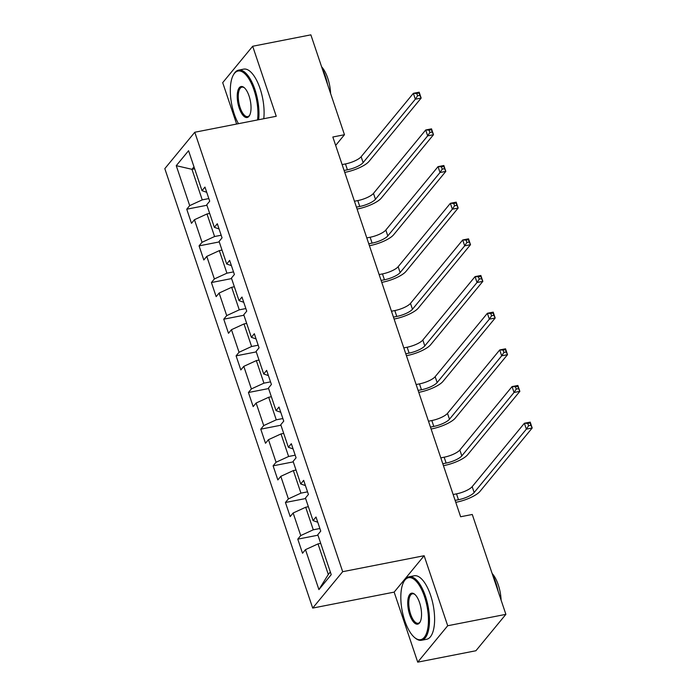 <?xml version="1.0" encoding="UTF-8"?>
<svg xmlns="http://www.w3.org/2000/svg" width="697" height="697" viewBox="0 0 697 697"><rect width="100%" height="100%" fill="white"/><g stroke="black" fill="none" stroke-linecap="round" stroke-linejoin="round"><path stroke-width="1.05" d="M417.721 662.15L447.701 625.749L424.133 555.718L394.153 592.119L417.721 662.15L475.903 650.745L505.883 614.345L472.27 514.473L460.63 516.756L332.835 137.004L344.466 134.721L310.862 34.85L252.68 46.255L222.7 82.655L236.632 124.04M394.153 592.119L312.7 608.08L164.814 168.639L194.785 132.247L342.68 571.688L312.7 608.08M176.254 165.677L189.697 205.624L186.744 209.213L191.483 223.319L194.446 219.721L202.034 242.286L199.081 245.875L203.82 259.972L206.782 256.383L214.371 278.939L211.418 282.538L216.157 296.634L219.119 293.045L226.708 315.602L223.754 319.191L228.494 333.297L231.456 329.698L239.045 352.264L236.091 355.853L240.831 369.95L243.793 366.361L251.382 388.917L248.428 392.507L253.168 406.612L256.13 403.023L263.719 425.579L260.765 429.169L265.505 443.266L268.467 439.676L276.056 462.242L273.102 465.831L277.842 479.928L280.804 476.339L288.392 498.895L285.439 502.485L290.187 516.59L293.141 513.001L300.729 535.557L297.776 539.147L302.524 553.244L305.478 549.654L318.921 589.61L331.232 574.65L317.788 534.704L320.751 531.114L316.002 517.017L313.049 520.607L305.452 498.041L308.414 494.452L303.665 480.355L300.712 483.945L293.115 461.388L296.077 457.798L291.329 443.693L288.375 447.282L280.778 424.726L283.74 421.136L278.992 407.039L276.038 410.629L268.441 388.063L271.403 384.474L266.655 370.377L263.701 373.967L256.104 351.41L259.066 347.82L254.318 333.715L251.364 337.304L243.767 314.748L246.729 311.158L241.981 297.061L239.027 300.651L231.43 278.086L234.392 274.496L229.644 260.399L226.691 263.989L219.093 241.432L222.055 237.843L217.307 223.737L214.345 227.327L206.756 204.77L209.71 201.18L204.97 187.084L202.008 190.673L188.565 150.718L176.254 165.677L191.963 169.319L202.243 199.865L208.839 198.575M319.871 528.509L313.284 529.798L305.687 507.242L308.37 506.71M317.762 522.245L313.049 520.607M300.729 535.557L313.284 529.798M293.141 513.001L305.687 507.242M307.534 491.847L300.947 493.136L293.35 470.58L296.033 470.057M305.425 485.582L300.712 483.945M288.392 498.895L300.947 493.136M280.804 476.339L293.35 470.58M295.197 455.185L288.61 456.483L281.013 433.917L283.696 433.395M293.088 448.929L288.375 447.282M276.056 462.242L288.61 456.483M268.467 439.676L281.013 433.917M282.86 418.531L276.273 419.821L268.676 397.264L271.36 396.732M280.752 412.267L276.038 410.629M263.719 425.579L276.273 419.821M256.13 403.023L268.676 397.264M270.523 381.869L263.936 383.158L256.339 360.602L259.023 360.079M268.415 375.605L263.701 373.967M251.382 388.917L263.936 383.158M243.793 366.361L256.339 360.602M258.186 345.207L251.6 346.505L244.002 323.939L246.686 323.417M256.078 338.951L251.364 337.304M239.045 352.264L251.6 346.505M231.456 329.698L244.002 323.939M245.849 308.553L239.263 309.843L231.665 287.286L234.349 286.755M243.741 302.289L239.027 300.651M226.708 315.602L239.263 309.843M219.119 293.045L231.665 287.286M233.512 271.891L226.926 273.18L219.328 250.624L222.012 250.101M231.404 265.627L226.691 263.989M214.371 278.939L226.926 273.18M206.782 256.383L219.328 250.624M221.176 235.229L214.58 236.527L206.992 213.962L209.675 213.439M219.067 228.973L214.345 227.327M202.034 242.286L214.58 236.527M194.446 219.721L206.992 213.962M194.646 168.787L191.963 169.319L193.993 166.853M206.73 192.311L202.008 190.673M189.697 205.624L202.243 199.865M447.701 625.749L505.883 614.345M424.133 555.718L342.68 571.688M194.785 132.247L276.247 116.277L252.68 46.255M335.666 145.412L344.466 134.721M320.707 543.372L318.024 543.895L328.304 574.45L330.334 571.984M318.921 589.61L328.304 574.45M305.478 549.654L318.024 543.895M186.744 209.213L206.922 205.258M199.081 245.875L219.259 241.92M211.418 282.538L231.596 278.582M223.754 319.191L243.933 315.236M236.091 355.853L256.269 351.898M248.428 392.507L268.606 388.56M260.765 429.169L280.943 425.214M273.102 465.831L293.28 461.876M285.439 502.485L305.617 498.538M297.776 539.147L317.954 535.191M344.091 170.46L347.428 169.807A12.938 3.712 161.4 0 0 363.12 162.61L415.334 99.201L413.356 93.328L419.176 92.187L421.154 98.068L368.94 161.469A19.411 5.567 -18.6 0 1 345.407 172.264L344.745 172.394M342.114 164.588L345.459 163.934A12.938 3.712 161.4 0 0 361.142 156.729L413.356 93.328L416.745 93.468L417.538 95.82L419.864 95.367L419.08 93.015L416.745 93.468M419.864 95.367L421.154 98.068L415.334 99.201L417.538 95.82M419.08 93.015L419.176 92.187M257.55 119.945A31.574 12.642 -101.1 0 0 254.013 90.018A31.574 12.642 -101.1 0 0 233.242 75.206A31.574 12.642 -101.1 0 0 234.244 114.02A31.574 12.642 -101.1 0 0 238.461 123.683M233.242 75.206L233.678 74.413A32.35 12.955 78.9 0 1 238.609 70.136A32.35 12.955 78.9 0 1 254.954 89.582A32.35 12.955 78.9 0 1 258.639 119.727M249.073 96.012A15.787 6.325 78.9 0 1 249.57 115.423A15.787 6.325 78.9 0 1 239.184 108.018A15.787 6.325 78.9 0 1 237.764 91.15A15.787 6.325 78.9 0 1 244.107 87.552A15.787 6.325 78.9 0 1 249.073 96.012M244.464 87.857A15.012 6.012 -101.1 0 0 241.937 87.151A15.012 6.012 -101.1 0 0 240.125 107.582A15.012 6.012 -101.1 0 0 247.714 116.608A15.012 6.012 -101.1 0 0 249.779 114.996M321.988 67.923A32.35 12.955 78.9 0 1 325.238 75.807A32.35 12.955 78.9 0 1 327.642 84.72M321.622 66.834A23.289 9.322 78.9 0 1 327.756 78.203A23.289 9.322 78.9 0 1 330.613 93.546M238.609 70.136L243.723 69.125A32.35 12.955 78.9 0 1 260.077 88.58A32.35 12.955 78.9 0 1 263.762 118.725M424.517 596.667A31.574 12.642 -101.1 0 0 403.755 581.856A31.574 12.642 -101.1 0 0 404.748 620.67A31.574 12.642 -101.1 0 0 414.68 637.598A31.574 12.642 -101.1 0 0 427.374 630.393A31.574 12.642 -101.1 0 0 424.517 596.667M403.755 581.856L404.182 581.063A32.35 12.955 78.9 0 1 409.113 576.785A32.35 12.955 78.9 0 1 425.458 596.231A32.35 12.955 78.9 0 1 421.554 640.273A32.35 12.955 78.9 0 1 415.377 638.173L414.68 637.598M419.577 602.661A15.787 6.325 78.9 0 1 420.073 622.072A15.787 6.325 78.9 0 1 409.697 614.667A15.787 6.325 78.9 0 1 408.268 597.799A15.787 6.325 78.9 0 1 414.61 594.201A15.787 6.325 78.9 0 1 419.577 602.661M414.968 594.506A15.012 6.012 -101.1 0 0 412.45 593.8A15.012 6.012 -101.1 0 0 410.638 614.231A15.012 6.012 -101.1 0 0 418.217 623.257A15.012 6.012 -101.1 0 0 420.291 621.646M492.5 574.581A32.35 12.955 78.9 0 1 495.741 582.457A32.35 12.955 78.9 0 1 498.146 591.37M492.134 573.483A23.289 9.322 78.9 0 1 498.259 584.853A23.289 9.322 78.9 0 1 501.117 600.195M409.113 576.785L414.236 575.783A32.35 12.955 78.9 0 1 430.58 595.229A32.35 12.955 78.9 0 1 426.677 639.271L421.554 640.273M356.428 207.122L359.765 206.469A12.938 3.712 161.4 0 0 375.456 199.264L427.67 135.863L425.693 129.99L431.513 128.849L433.49 134.721L381.276 198.131A19.411 5.567 -18.6 0 1 357.744 208.926L357.082 209.056M354.451 201.25L357.796 200.588A12.938 3.712 161.4 0 0 373.479 193.391L425.693 129.99L429.091 130.13L429.875 132.482L432.201 132.021L431.417 129.677L429.091 130.13M432.201 132.021L433.49 134.721L427.67 135.863L429.875 132.482M431.417 129.677L431.513 128.849M368.765 243.776L372.111 243.122A12.938 3.712 161.4 0 0 387.793 235.926L440.007 172.525L438.03 166.644L443.85 165.511L445.827 171.384L393.613 234.784A19.411 5.567 -18.6 0 1 370.081 245.588L369.419 245.719M366.788 237.904L370.133 237.25A12.938 3.712 161.4 0 0 385.816 230.054L438.03 166.644L441.428 166.792L442.212 169.136L444.538 168.683L443.754 166.33L441.428 166.792M444.538 168.683L445.827 171.384L440.007 172.525L442.212 169.136M443.754 166.33L443.85 165.511M381.102 280.438L384.448 279.785A12.938 3.712 161.4 0 0 400.13 272.588L452.344 209.178L450.367 203.306L456.187 202.165L458.164 208.046L405.95 271.447A19.411 5.567 -18.6 0 1 382.418 282.241L381.756 282.372M379.124 274.566L382.47 273.912A12.938 3.712 161.4 0 0 398.153 266.707L450.367 203.306L453.764 203.446L454.549 205.798L456.875 205.345L456.091 202.993L453.764 203.446M456.875 205.345L458.164 208.046L452.344 209.178L454.549 205.798M456.091 202.993L456.187 202.165M393.439 317.1L396.785 316.447A12.938 3.712 161.4 0 0 412.467 309.241L464.681 245.841L462.703 239.968L468.523 238.827L470.501 244.699L418.287 308.109A19.411 5.567 -18.6 0 1 394.755 318.904L394.093 319.034M391.461 311.228L394.807 310.566A12.938 3.712 161.4 0 0 410.489 303.369L462.703 239.968L466.101 240.108L466.885 242.46L469.22 241.998L468.428 239.655L466.101 240.108M469.22 241.998L470.501 244.699L464.681 245.841L466.885 242.46M468.428 239.655L468.523 238.827M405.776 353.754L409.122 353.1A12.938 3.712 161.4 0 0 424.804 345.904L477.018 282.503L475.04 276.622L480.86 275.489L482.838 281.361L430.624 344.762A19.411 5.567 -18.6 0 1 407.092 355.566L406.429 355.697M403.798 347.881L407.144 347.228A12.938 3.712 161.4 0 0 422.826 340.031L475.04 276.622L478.438 276.77L479.222 279.114L481.557 278.661L480.764 276.308L478.438 276.77M481.557 278.661L482.838 281.361L477.018 282.503L479.222 279.114M480.764 276.308L480.86 275.489M418.113 390.416L421.458 389.762A12.938 3.712 161.4 0 0 437.141 382.566L489.355 319.156L487.377 313.284L493.197 312.143L495.175 318.024L442.961 381.425A19.411 5.567 -18.6 0 1 419.428 392.219L418.766 392.35M416.135 384.544L419.481 383.89A12.938 3.712 161.4 0 0 435.163 376.685L487.377 313.284L490.775 313.423L491.559 315.776L493.894 315.323L493.101 312.97L490.775 313.423M493.894 315.323L495.175 318.024L489.355 319.156L491.559 315.776M493.101 312.97L493.197 312.143M430.45 427.078L433.795 426.425A12.938 3.712 161.4 0 0 449.478 419.219L501.692 355.818L499.714 349.946L505.534 348.805L507.512 354.677L455.298 418.087A19.411 5.567 -18.6 0 1 431.765 428.882L431.103 429.012M428.481 421.206L431.818 420.544A12.938 3.712 161.4 0 0 447.5 413.347L499.714 349.946L503.112 350.086L503.896 352.438L506.231 351.976L505.438 349.633L503.112 350.086M506.231 351.976L507.512 354.677L501.692 355.818L503.896 352.438M505.438 349.633L505.534 348.805M442.787 463.732L446.132 463.078A12.938 3.712 161.4 0 0 461.815 455.882L514.029 392.481L512.051 386.6L517.871 385.467L519.849 391.339L467.635 454.74A19.411 5.567 -18.6 0 1 444.102 465.544L443.44 465.674M440.818 457.859L444.155 457.206A12.938 3.712 161.4 0 0 459.837 450.009L512.051 386.6L515.449 386.748L516.242 389.092L518.568 388.638L517.775 386.286L515.449 386.748M518.568 388.638L519.849 391.339L514.029 392.481L516.242 389.092M517.775 386.286L517.871 385.467M455.132 500.394L458.469 499.74A12.938 3.712 161.4 0 0 474.152 492.544L526.366 429.134L524.388 423.262L530.208 422.121L532.186 428.002L479.972 491.402A19.411 5.567 -18.6 0 1 456.439 502.197L455.777 502.328M453.155 494.522L456.491 493.868A12.938 3.712 161.4 0 0 472.174 486.663L524.388 423.262L527.786 423.401L528.579 425.754L530.905 425.301L530.112 422.948L527.786 423.401M530.905 425.301L532.186 428.002L526.366 429.134L528.579 425.754M530.112 422.948L530.208 422.121M345.459 163.934L347.428 169.807M361.142 156.729L363.12 162.61M357.796 200.588L359.765 206.469M373.479 193.391L375.456 199.264M370.133 237.25L372.111 243.122M385.816 230.054L387.793 235.926M382.47 273.912L384.448 279.785M398.153 266.707L400.13 272.588M394.807 310.566L396.785 316.447M410.489 303.369L412.467 309.241M407.144 347.228L409.122 353.1M422.826 340.031L424.804 345.904M419.481 383.89L421.458 389.762M435.163 376.685L437.141 382.566M431.818 420.544L433.795 426.425M447.5 413.347L449.478 419.219M444.155 457.206L446.132 463.078M459.837 450.009L461.815 455.882M456.491 493.868L458.469 499.74M472.174 486.663L474.152 492.544"/></g></svg>
